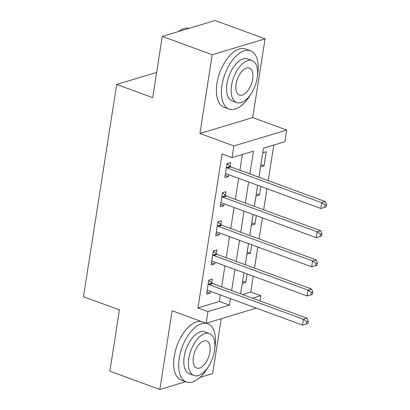 <?xml version="1.0" encoding="UTF-8"?>
<svg xmlns="http://www.w3.org/2000/svg" width="410" height="410" viewBox="0 0 410 410"><rect width="100%" height="100%" fill="white"/><g stroke="black" fill="none" stroke-linecap="round" stroke-linejoin="round"><path stroke-width="0.61" d="M242.448 294.503L250.771 291.997L260.76 295.666L259.94 300.925M200.044 377.384L212.631 373.592L221.231 318.688M256.27 308.13L206.122 323.239L172.149 310.77L159.818 389.5L109.854 371.163L119.443 309.924L83.476 296.722L116.717 84.439L152.689 97.647L162.278 36.408L215.091 20.5L265.055 38.837L212.236 54.75L199.911 133.481L233.884 145.95L286.698 130.042L284.873 141.701L263.461 148.153L258.91 177.207M199.911 133.481L252.724 117.567L265.055 38.837M252.724 117.567L286.698 130.042M250.771 291.997L253.247 276.186M254.513 268.099L257.813 247.025M259.079 238.938L262.379 217.864M263.645 209.776L266.946 188.708M268.212 180.62L273.783 145.043M159.818 389.5L185.663 381.715M162.278 36.408L212.236 54.75M262.733 152.807L266.274 151.741L264.081 165.737L260.54 166.803M255.973 195.965L259.515 194.899L260.837 186.463M251.407 225.126L254.948 224.06L256.27 215.624M246.84 254.282L250.382 253.216L251.704 244.78M242.274 283.443L245.815 282.377L247.138 273.941M249.905 173.901L253.467 151.162L232.055 157.614L222.066 153.945L197.953 307.91L219.365 301.458L220.385 294.959M221.651 286.872L224.952 265.798M226.217 257.711L229.518 236.637M230.784 228.549L234.084 207.48M235.35 199.393L238.651 178.319M239.917 170.232L242.377 154.503M229.995 166.286L230.584 162.493L227.017 163.564L224.829 177.561L228.396 176.49L228.683 174.66M225.428 195.447L226.023 191.649L222.451 192.726L220.262 206.722L223.829 205.646L224.116 203.821M220.862 224.603L221.456 220.811L217.884 221.887L215.696 235.883L219.263 234.807L219.55 232.982M216.296 253.764L216.89 249.972L213.318 251.043L211.129 265.044L214.696 263.968L214.983 262.139M211.729 282.926L212.324 279.128L208.751 280.204L206.563 294.201L210.13 293.124L210.417 291.3M156.64 72.416L116.717 84.439M206.122 323.239L207.947 311.574L229.359 305.127L230.374 298.623M197.953 307.91L207.947 311.574M232.055 157.614L233.884 145.95M239.378 301.929L239.645 302.026M252.442 298.172L260.76 295.666M257.644 185.294L254.343 206.363M253.078 214.45L249.777 235.524M248.511 243.612L245.211 264.686M243.945 272.773L240.644 293.842M231.64 290.536L234.94 269.467M236.206 261.38L239.507 240.306M240.772 232.219L244.073 211.145M245.339 203.058L248.639 181.989M219.365 301.458L229.359 305.127M225.177 175.306L228.396 176.49M260.888 164.569L264.081 165.737M242.623 281.204L245.815 282.377M247.189 252.047L250.382 253.216M251.755 222.886L254.948 224.06M256.322 193.725L259.515 194.899M220.611 204.467L223.829 205.646M216.044 233.628L219.263 234.807M211.478 262.784L214.696 263.968M206.917 291.946L210.13 293.124M226.422 167.362L226.658 167.572A2.48 1.983 -106.8 0 0 227.376 168.018L321.707 202.637L320.789 208.47L226.463 173.85A2.48 1.983 -106.8 0 0 225.69 173.743L225.418 173.768M227.012 163.595L230.225 166.496A2.48 1.983 -106.8 0 0 230.948 166.942L325.273 201.566L321.707 202.637L325.099 205.02L324.735 207.352L326.16 206.922L326.524 204.59L325.099 205.02M326.524 204.59L325.273 201.566M320.789 208.47L324.735 207.352M221.856 196.523L222.092 196.733A2.48 1.983 -106.8 0 0 222.809 197.174L317.14 231.799L316.223 237.631L221.897 203.006A2.48 1.983 -106.8 0 0 221.128 202.904L220.852 202.929M222.445 192.756L225.659 195.657A2.48 1.983 -106.8 0 0 226.381 196.098L320.707 230.722L317.14 231.799L320.533 234.182L320.169 236.514L321.594 236.083L321.963 233.751L320.533 234.182M321.963 233.751L320.707 230.722M316.223 237.631L320.169 236.514M217.29 225.679L217.525 225.895A2.48 1.983 -106.8 0 0 218.243 226.335L312.574 260.96L311.656 266.792L217.331 232.168A2.48 1.983 -106.8 0 0 216.562 232.06L216.29 232.086M217.879 221.918L221.092 224.818A2.48 1.983 -106.8 0 0 221.815 225.259L316.141 259.884L312.574 260.96L315.966 263.338L315.603 265.67L317.027 265.239L317.396 262.907L315.966 263.338M317.396 262.907L316.141 259.884M311.656 266.792L315.603 265.67M212.723 254.841L212.959 255.051A2.48 1.983 -106.8 0 0 213.677 255.497L308.007 290.116L307.09 295.948L212.764 261.329A2.48 1.983 -106.8 0 0 211.996 261.221L211.724 261.247M213.313 251.074L216.526 253.974A2.48 1.983 -106.8 0 0 217.249 254.42L311.574 289.045L308.007 290.116L311.4 292.499L311.036 294.831L312.461 294.401L312.83 292.069L311.4 292.499M312.83 292.069L311.574 289.045M307.09 295.948L311.036 294.831M208.157 284.002L208.393 284.212A2.48 1.983 -106.8 0 0 209.11 284.653L303.441 319.277L302.529 325.109L208.198 290.485A2.48 1.983 -106.8 0 0 207.429 290.382L207.158 290.408M208.746 280.235L211.96 283.136A2.48 1.983 -106.8 0 0 212.682 283.582L307.008 318.201L303.441 319.277L306.834 321.66L306.47 323.992L307.895 323.562L308.264 321.23L306.834 321.66M308.264 321.23L307.008 318.201M302.529 325.109L306.47 323.992M189.138 28.316A31.037 15.975 110.2 0 0 179.001 31.145A31.037 15.975 110.2 0 0 178.468 31.534M257.562 75.035A31.037 15.975 110.2 0 0 257.644 74.528A31.037 15.975 110.2 0 0 250.495 50.768A31.037 15.975 110.2 0 0 221.959 85.28A31.037 15.975 110.2 0 0 229.108 109.039A31.037 15.975 110.2 0 0 250.197 95.105M250.495 50.768L245.498 48.933A31.037 15.975 110.2 0 0 216.962 83.445A31.037 15.975 110.2 0 0 224.111 107.205L229.108 109.039M236.698 102.567L232.101 100.88A22.345 11.5 -69.8 0 1 226.955 83.773A22.345 11.5 -69.8 0 1 247.502 58.927L252.099 60.613A22.345 11.5 110.2 0 0 231.553 85.459A22.345 11.5 110.2 0 0 236.698 102.567A22.345 11.5 110.2 0 0 257.244 77.721A22.345 11.5 110.2 0 0 252.099 60.613M236.119 84.086A14.401 7.411 110.2 0 0 239.435 95.11A14.401 7.411 110.2 0 0 252.678 79.094A14.401 7.411 110.2 0 0 249.357 68.07A14.401 7.411 110.2 0 0 236.119 84.086M214.82 347.972A31.037 15.975 110.2 0 0 214.901 347.46A31.037 15.975 110.2 0 0 207.757 323.7A31.037 15.975 110.2 0 0 179.216 358.212A31.037 15.975 110.2 0 0 186.365 381.971A31.037 15.975 110.2 0 0 207.455 368.036M201.346 321.486A31.037 15.975 110.2 0 0 174.219 356.377A31.037 15.975 110.2 0 0 181.369 380.137L186.365 381.971M193.956 375.504L189.358 373.812A22.345 11.5 -69.8 0 1 184.213 356.705A22.345 11.5 -69.8 0 1 204.759 331.859L209.356 333.545A22.345 11.5 110.2 0 0 188.81 358.391A22.345 11.5 110.2 0 0 193.956 375.504A22.345 11.5 110.2 0 0 214.502 350.652A22.345 11.5 110.2 0 0 209.356 333.545M193.376 357.018A14.401 7.411 110.2 0 0 196.692 368.042A14.401 7.411 110.2 0 0 209.935 352.031A14.401 7.411 110.2 0 0 206.619 341.007A14.401 7.411 110.2 0 0 193.376 357.018M226.658 167.572L230.225 166.496M227.376 168.018L230.948 166.942M222.092 196.733L225.659 195.657M222.809 197.174L226.381 196.098M217.525 225.895L221.092 224.818M218.243 226.335L221.815 225.259M212.959 255.051L216.526 253.974M213.677 255.497L217.249 254.42M208.393 284.212L211.96 283.136M209.11 284.653L212.682 283.582M178.442 31.539L179.001 31.145M207.757 323.7L206.327 323.177"/></g></svg>
